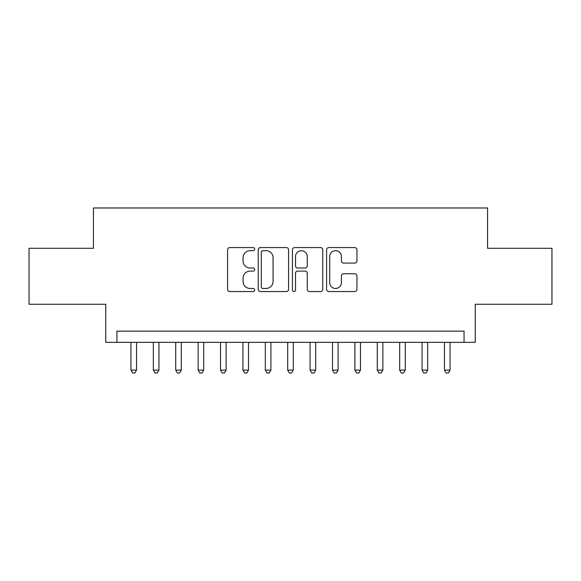 <?xml version="1.0" encoding="UTF-8"?>
<svg xmlns="http://www.w3.org/2000/svg" width="581" height="581" viewBox="0 0 581 581"><rect width="100%" height="100%" fill="white"/><g stroke="black" fill="none" stroke-linecap="round" stroke-linejoin="round"><path stroke-width="0.87" d="M254.674 249.118A1.54 1.54 0 0 0 253.134 247.579L229.778 247.579A2.201 2.201 0 0 0 227.578 249.779L227.578 289.345A2.201 2.201 0 0 0 229.778 291.546L253.134 291.546A1.54 1.54 0 0 0 254.674 290.006A1.54 1.54 0 0 0 253.134 288.466L250.106 288.466A7.037 7.037 0 0 1 243.076 281.429L243.076 278.132A7.037 7.037 0 0 1 250.106 271.102L253.134 271.102A1.54 1.54 0 0 0 254.674 269.562A1.54 1.54 0 0 0 253.134 268.023L250.106 268.023A7.037 7.037 0 0 1 243.076 260.992L243.076 257.695A7.037 7.037 0 0 1 250.106 250.658L253.134 250.658A1.54 1.54 0 0 0 254.674 249.118M354.737 263.077A2.201 2.201 0 0 0 356.937 260.876L356.937 249.779A2.201 2.201 0 0 0 354.737 247.579L328.802 247.579A2.201 2.201 0 0 0 326.602 249.779L326.602 289.345A2.201 2.201 0 0 0 328.802 291.546L354.737 291.546A2.201 2.201 0 0 0 356.937 289.345L356.937 275.939A2.201 2.201 0 0 0 354.737 273.738L343.64 273.738A2.201 2.201 0 0 0 341.439 275.939L341.439 282.584A5.883 5.883 0 0 1 335.564 288.466A5.883 5.883 0 0 1 329.681 282.584L329.681 256.541A5.883 5.883 0 0 1 335.564 250.658A5.883 5.883 0 0 1 341.439 256.541L341.439 260.876A2.201 2.201 0 0 0 343.64 263.077L354.737 263.077M464.052 342.34L475.251 342.34L475.251 304.27L551.95 304.27L551.95 248.29L487.568 248.29L487.568 207.976L93.432 207.976L93.432 248.29L29.05 248.29L29.05 304.27L105.749 304.27L105.749 342.34L464.052 342.34L464.052 331.148L116.948 331.148L116.948 342.34M288.575 249.779A2.201 2.201 0 0 0 286.375 247.579L260.441 247.579A2.201 2.201 0 0 0 258.24 249.779L258.24 289.345A2.201 2.201 0 0 0 260.441 291.546L286.375 291.546A2.201 2.201 0 0 0 288.575 289.345L288.575 249.779M294.625 247.579L320.559 247.579A2.201 2.201 0 0 1 322.76 249.779L322.76 289.345A2.201 2.201 0 0 1 320.559 291.546L309.462 291.546A2.201 2.201 0 0 1 307.262 289.345L307.262 273.295A2.201 2.201 0 0 0 305.061 271.102L297.697 271.102A2.201 2.201 0 0 0 295.504 273.295L295.504 290.006A1.54 1.54 0 0 1 293.964 291.546A1.54 1.54 0 0 1 292.425 290.006L292.425 249.779A2.201 2.201 0 0 1 294.625 247.579M262.859 250.658A1.54 1.54 0 0 0 261.319 252.198L261.319 286.927A1.54 1.54 0 0 0 262.859 288.466L266.047 288.466A7.037 7.037 0 0 0 273.077 281.429L273.077 257.695A7.037 7.037 0 0 0 266.047 250.658L262.859 250.658M307.262 256.649A5.883 5.883 0 0 0 301.379 250.767A5.883 5.883 0 0 0 295.504 256.649L295.504 265.822A2.201 2.201 0 0 0 297.697 268.023L305.061 268.023A2.201 2.201 0 0 0 307.262 265.822L307.262 256.649M130.943 342.34L130.943 370.112L136.542 370.112L136.542 342.34M136.542 370.112L134.865 373.024L132.621 373.024L130.943 370.112M153.333 342.34L153.333 370.112L158.933 370.112L158.933 342.34M158.933 370.112L157.255 373.024L155.018 373.024L153.333 370.112M175.731 342.34L175.731 370.112L181.33 370.112L181.33 342.34M181.33 370.112L179.652 373.024L177.408 373.024L175.731 370.112M198.128 342.34L198.128 370.112L203.72 370.112L203.72 342.34M203.72 370.112L202.043 373.024L199.806 373.024L198.128 370.112M220.519 342.34L220.519 370.112L226.118 370.112L226.118 342.34M226.118 370.112L224.44 373.024L222.196 373.024L220.519 370.112M242.916 342.34L242.916 370.112L248.508 370.112L248.508 342.34M248.508 370.112L246.831 373.024L244.594 373.024L242.916 370.112M265.306 342.34L265.306 370.112L270.906 370.112L270.906 342.34M270.906 370.112L269.228 373.024L266.984 373.024L265.306 370.112M287.704 342.34L287.704 370.112L293.296 370.112L293.296 342.34M293.296 370.112L291.618 373.024L289.382 373.024L287.704 370.112M310.094 342.34L310.094 370.112L315.694 370.112L315.694 342.34M315.694 370.112L314.016 373.024L311.772 373.024L310.094 370.112M332.492 342.34L332.492 370.112L338.084 370.112L338.084 342.34M338.084 370.112L336.406 373.024L334.169 373.024L332.492 370.112M354.882 342.34L354.882 370.112L360.481 370.112L360.481 342.34M360.481 370.112L358.804 373.024L356.56 373.024L354.882 370.112M377.28 342.34L377.28 370.112L382.872 370.112L382.872 342.34M382.872 370.112L381.194 373.024L378.957 373.024L377.28 370.112M399.67 342.34L399.67 370.112L405.269 370.112L405.269 342.34M405.269 370.112L403.592 373.024L401.348 373.024L399.67 370.112M422.067 342.34L422.067 370.112L427.667 370.112L427.667 342.34M427.667 370.112L425.982 373.024L423.745 373.024L422.067 370.112M444.458 342.34L444.458 370.112L450.057 370.112L450.057 342.34M450.057 370.112L448.379 373.024L446.135 373.024L444.458 370.112"/></g></svg>
